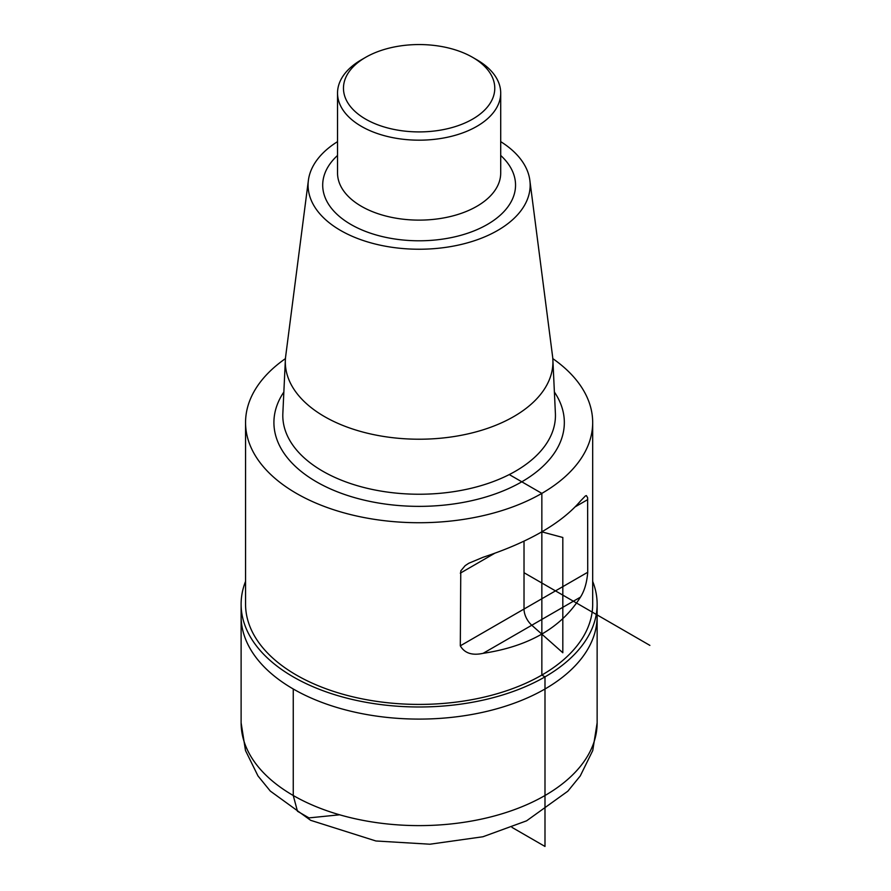 <?xml version="1.0" encoding="UTF-8"?>
<svg xmlns="http://www.w3.org/2000/svg" width="891" height="891" viewBox="0 0 891 891"><rect width="100%" height="100%" fill="white"/><g stroke="black" fill="none" stroke-linecap="round" stroke-linejoin="round"><path stroke-width="1.34" d="M245.56 581.366A178.011 102.777 0 0 0 241.116 604.209A178.011 102.777 0 0 0 419.126 706.986A178.011 102.777 0 0 0 597.137 604.209L597.137 616.316A178.011 102.777 180 0 1 419.126 719.093A178.011 102.777 180 0 1 241.116 616.316A178.011 102.777 0 0 0 419.126 719.093A178.011 102.777 0 0 0 597.137 616.316L597.137 722.835A178.011 102.777 0 0 1 419.126 825.612A178.011 102.777 0 0 1 241.116 722.835L245.493 750.545L257.978 775.927L270.307 791.085L310.658 820.321L375.913 840.981L429.93 844.211L482.955 836.749L526.57 820.834L567.834 791.197L580.253 775.95L592.749 750.556L597.137 722.835M476.819 59.764L472.62 57.347A75.657 43.681 180 0 1 472.62 119.116A75.657 43.681 180 0 1 365.622 119.116A75.657 43.681 180 0 1 365.622 57.347A75.657 43.681 180 0 1 472.62 57.347L476.819 59.764A81.593 47.1 180 0 1 500.709 93.076A81.593 47.1 180 0 1 419.126 140.177A81.593 47.1 180 0 1 337.533 93.076A81.593 47.1 180 0 1 361.434 59.764L365.622 57.347M500.709 141.647A111.041 64.107 180 0 1 529.855 180.361A111.041 64.107 180 0 1 419.126 249.235A111.041 64.107 180 0 1 308.386 180.361A111.041 64.107 180 0 1 337.533 141.647M529.855 180.361L552.554 356.222A133.806 77.25 180 0 1 552.877 359.864A133.806 77.25 180 0 1 419.126 439.218A133.806 77.25 180 0 1 285.365 359.864A133.806 77.25 180 0 1 285.688 356.222L308.386 180.361M245.56 422.523L245.56 604.209A173.556 100.204 0 0 0 419.126 704.413A173.556 100.204 0 0 0 592.682 604.209L592.682 422.523A173.556 100.204 180 0 1 419.126 522.727A173.556 100.204 180 0 1 245.56 422.523A173.556 100.204 180 0 1 285.443 358.616M552.799 358.616A173.556 100.204 180 0 1 592.682 422.523M483.134 557.254L468.733 563.279L465.135 565.674L460.77 570.897L460.302 645.83C464.601 653.226 472.208 655.72 483.134 653.326C528.898 646.42 561.33 627.687 580.442 597.148C584.463 590.889 586.891 582.603 587.726 572.267L587.626 497.724L586.389 495.608L585.443 495.897L580.442 501.076C561.33 523.373 528.898 542.107 483.134 557.254M597.137 604.209A178.011 102.777 0 0 0 592.682 581.366M509.273 474.569L541.851 493.38L541.851 675.066L544.991 676.882L544.991 846.45L511.991 827.394M524.019 541.193L524.019 609.054A14.835 8.565 60 0 0 531.793 625.237L562.822 652.758L562.822 537.485L541.851 531.86M649.884 645.385L524.019 572.713M339.66 814.797L308.988 817.893L297.46 811.244L293.25 795.507L293.25 688.988M500.709 93.076L500.709 173.01A81.593 47.1 180 0 1 419.126 220.122A81.593 47.1 180 0 1 337.533 173.01L337.533 93.076M500.709 155.457A96.417 55.665 180 0 1 482.042 227.305A96.417 55.665 180 0 1 356.2 227.305A96.417 55.665 180 0 1 337.533 155.457M552.877 359.864L555.394 413.402A136.323 78.709 180 0 1 419.126 494.238A136.323 78.709 180 0 1 282.848 413.402L285.365 359.864M554.391 392.029A145.211 83.843 180 0 1 419.126 506.366A145.211 83.843 180 0 1 283.861 392.029M587.726 499.595L575.397 506.712M494.616 553.344L460.302 573.158M587.726 572.267L460.302 645.83M580.442 597.148L483.134 653.326M241.116 604.209L241.116 722.835"/></g></svg>
